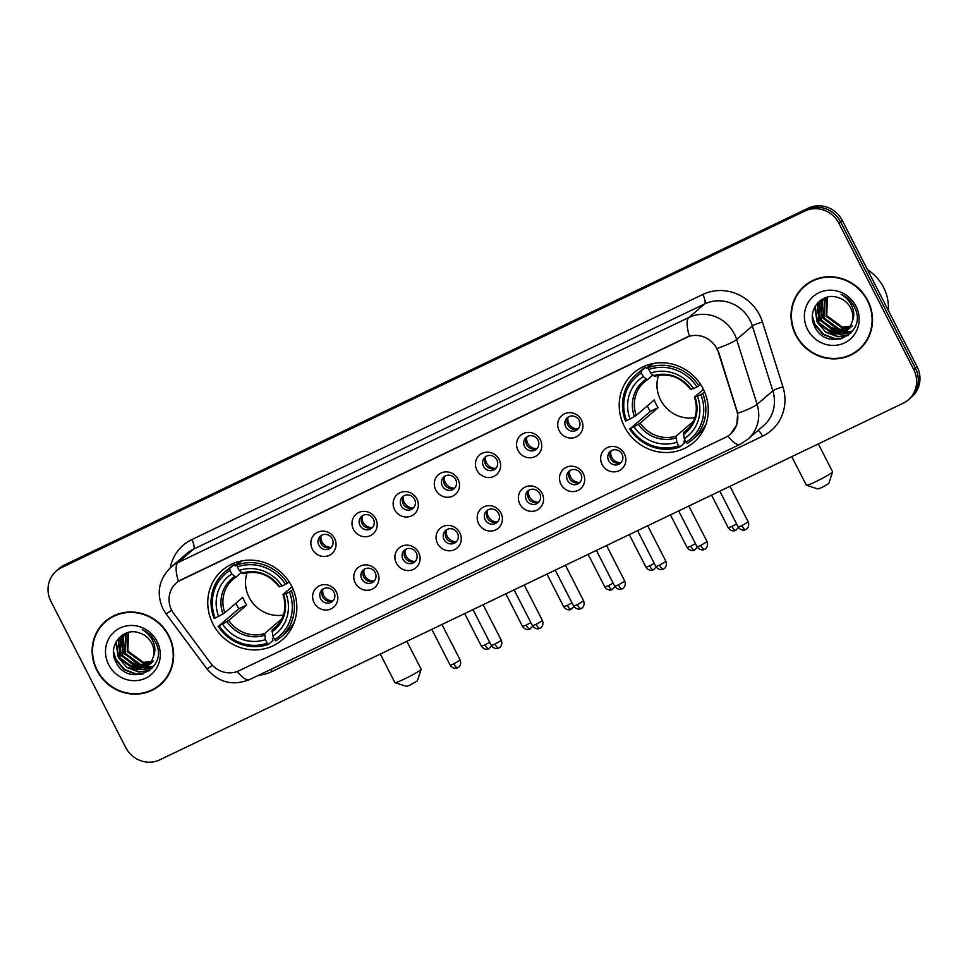 <?xml version="1.0" encoding="UTF-8"?>
<svg xmlns="http://www.w3.org/2000/svg" width="968" height="968" viewBox="0 0 968 968"><rect width="100%" height="100%" fill="white"/><g stroke="black" fill="none" stroke-linecap="round" stroke-linejoin="round"><path stroke-width="1.45" d="M624.384 426.525A45.907 43.512 -130.7 0 0 693.669 442.449A45.907 43.512 -130.7 0 0 703.107 388.749A45.907 43.512 -130.7 0 0 633.822 372.825A45.907 43.512 -130.7 0 0 624.384 426.525M212.936 623.912A45.907 43.512 -130.7 0 0 282.22 639.836A45.907 43.512 -130.7 0 0 291.658 586.136A45.907 43.512 -130.7 0 0 222.374 570.212A45.907 43.512 -130.7 0 0 212.936 623.912M336.368 591.98A12.995 12.318 49.3 0 1 331.116 608.848A12.995 12.318 49.3 0 1 314.08 602.665A12.995 12.318 49.3 0 1 319.319 585.797A12.995 12.318 49.3 0 1 336.368 591.98M320.638 598.732A7.792 7.393 -130.7 0 0 332.399 601.431A7.792 7.393 -130.7 0 0 333.996 592.319A7.792 7.393 -130.7 0 0 322.235 589.609A7.792 7.393 -130.7 0 0 320.638 598.732M377.508 572.245A12.995 12.318 49.3 0 1 372.269 589.113A12.995 12.318 49.3 0 1 355.232 582.93A12.995 12.318 49.3 0 1 360.471 566.05A12.995 12.318 49.3 0 1 377.508 572.245M361.778 578.985A7.792 7.393 -130.7 0 0 373.539 581.695A7.792 7.393 -130.7 0 0 375.148 572.572A7.792 7.393 -130.7 0 0 363.375 569.874A7.792 7.393 -130.7 0 0 361.778 578.985M418.648 552.498A12.995 12.318 49.3 0 1 413.409 569.378A12.995 12.318 49.3 0 1 396.372 563.194A12.995 12.318 49.3 0 1 401.611 546.315A12.995 12.318 49.3 0 1 418.648 552.498M402.918 559.25A7.792 7.393 -130.7 0 0 414.691 561.96A7.792 7.393 -130.7 0 0 416.288 552.837A7.792 7.393 -130.7 0 0 404.527 550.139A7.792 7.393 -130.7 0 0 402.918 559.25M459.8 532.763A12.995 12.318 49.3 0 1 454.561 549.642A12.995 12.318 49.3 0 1 437.524 543.447A12.995 12.318 49.3 0 1 442.763 526.58A12.995 12.318 49.3 0 1 459.8 532.763M444.07 539.515A7.792 7.393 -130.7 0 0 455.831 542.213A7.792 7.393 -130.7 0 0 457.44 533.102A7.792 7.393 -130.7 0 0 445.667 530.391A7.792 7.393 -130.7 0 0 444.07 539.515M500.94 513.028A12.995 12.318 49.3 0 1 495.701 529.895A12.995 12.318 49.3 0 1 478.664 523.712A12.995 12.318 49.3 0 1 483.903 506.833A12.995 12.318 49.3 0 1 500.94 513.028M485.21 519.78A7.792 7.393 -130.7 0 0 496.983 522.478A7.792 7.393 -130.7 0 0 498.58 513.355A7.792 7.393 -130.7 0 0 486.819 510.656A7.792 7.393 -130.7 0 0 485.21 519.78M542.092 493.281A12.995 12.318 49.3 0 1 536.853 510.16A12.995 12.318 49.3 0 1 519.804 503.977A12.995 12.318 49.3 0 1 525.055 487.098A12.995 12.318 49.3 0 1 542.092 493.281M526.362 500.032A7.792 7.393 -130.7 0 0 538.123 502.743A7.792 7.393 -130.7 0 0 539.733 493.619A7.792 7.393 -130.7 0 0 527.959 490.921A7.792 7.393 -130.7 0 0 526.362 500.032M583.232 473.546A12.995 12.318 49.3 0 1 577.993 490.425A12.995 12.318 49.3 0 1 560.956 484.23A12.995 12.318 49.3 0 1 566.195 467.363A12.995 12.318 49.3 0 1 583.232 473.546M567.502 480.297A7.792 7.393 -130.7 0 0 579.275 482.996A7.792 7.393 -130.7 0 0 580.873 473.884A7.792 7.393 -130.7 0 0 569.111 471.174A7.792 7.393 -130.7 0 0 567.502 480.297M624.384 453.81A12.995 12.318 49.3 0 1 619.145 470.678A12.995 12.318 49.3 0 1 602.096 464.495A12.995 12.318 49.3 0 1 607.335 447.627A12.995 12.318 49.3 0 1 624.384 453.81M608.654 460.562A7.792 7.393 -130.7 0 0 620.415 463.261A7.792 7.393 -130.7 0 0 622.025 454.149A7.792 7.393 -130.7 0 0 610.251 451.439A7.792 7.393 -130.7 0 0 608.654 460.562M334.589 538.45A12.995 12.318 49.3 0 1 329.35 555.317A12.995 12.318 49.3 0 1 312.313 549.134A12.995 12.318 49.3 0 1 317.552 532.267A12.995 12.318 49.3 0 1 334.589 538.45M318.859 545.202A7.792 7.393 -130.7 0 0 330.632 547.9A7.792 7.393 -130.7 0 0 332.23 538.789A7.792 7.393 -130.7 0 0 320.469 536.078A7.792 7.393 -130.7 0 0 318.859 545.202M375.741 518.715A12.995 12.318 49.3 0 1 370.502 535.582A12.995 12.318 49.3 0 1 353.453 529.399A12.995 12.318 49.3 0 1 358.692 512.52A12.995 12.318 49.3 0 1 375.741 518.715M360.011 525.455A7.792 7.393 -130.7 0 0 371.772 528.165A7.792 7.393 -130.7 0 0 373.382 519.042A7.792 7.393 -130.7 0 0 361.608 516.343A7.792 7.393 -130.7 0 0 360.011 525.455M416.881 498.968A12.995 12.318 49.3 0 1 411.642 515.847A12.995 12.318 49.3 0 1 394.605 509.664A12.995 12.318 49.3 0 1 399.844 492.785A12.995 12.318 49.3 0 1 416.881 498.968M401.151 505.719A7.792 7.393 -130.7 0 0 412.925 508.43A7.792 7.393 -130.7 0 0 414.522 499.306A7.792 7.393 -130.7 0 0 402.761 496.608A7.792 7.393 -130.7 0 0 401.151 505.719M458.033 479.233A12.995 12.318 49.3 0 1 452.794 496.112A12.995 12.318 49.3 0 1 435.745 489.917A12.995 12.318 49.3 0 1 440.984 473.049A12.995 12.318 49.3 0 1 458.033 479.233M442.303 485.984A7.792 7.393 -130.7 0 0 454.065 488.683A7.792 7.393 -130.7 0 0 455.674 479.571A7.792 7.393 -130.7 0 0 443.901 476.861A7.792 7.393 -130.7 0 0 442.303 485.984M499.173 459.498A12.995 12.318 49.3 0 1 493.934 476.365A12.995 12.318 49.3 0 1 476.897 470.182A12.995 12.318 49.3 0 1 482.137 453.314A12.995 12.318 49.3 0 1 499.173 459.498M483.443 466.249A7.792 7.393 -130.7 0 0 495.217 468.948A7.792 7.393 -130.7 0 0 496.814 459.836A7.792 7.393 -130.7 0 0 485.053 457.126A7.792 7.393 -130.7 0 0 483.443 466.249M540.326 439.75A12.995 12.318 49.3 0 1 535.086 456.63A12.995 12.318 49.3 0 1 518.037 450.447A12.995 12.318 49.3 0 1 523.277 433.567A12.995 12.318 49.3 0 1 540.326 439.75M524.596 446.502A7.792 7.393 -130.7 0 0 536.357 449.212A7.792 7.393 -130.7 0 0 537.966 440.089A7.792 7.393 -130.7 0 0 526.193 437.391A7.792 7.393 -130.7 0 0 524.596 446.502M581.466 420.015A12.995 12.318 49.3 0 1 576.226 436.895A12.995 12.318 49.3 0 1 559.189 430.712A12.995 12.318 49.3 0 1 564.429 413.832A12.995 12.318 49.3 0 1 581.466 420.015M565.736 426.767A7.792 7.393 -130.7 0 0 577.509 429.477A7.792 7.393 -130.7 0 0 579.106 420.354A7.792 7.393 -130.7 0 0 567.345 417.644A7.792 7.393 -130.7 0 0 565.736 426.767M333.355 600.426A7.792 7.393 49.3 0 1 323.373 588.81M374.507 580.691A7.792 7.393 49.3 0 1 364.512 569.075M415.647 560.956A7.792 7.393 49.3 0 1 405.665 549.34M456.799 541.209A7.792 7.393 49.3 0 1 446.805 529.593M497.939 521.474A7.792 7.393 49.3 0 1 487.957 509.858M539.079 501.739A7.792 7.393 49.3 0 1 529.097 490.123M580.231 481.991A7.792 7.393 49.3 0 1 570.249 470.387M621.371 462.256A7.792 7.393 49.3 0 1 611.389 450.64M331.588 546.896A7.792 7.393 49.3 0 1 321.606 535.28M372.728 527.161A7.792 7.393 49.3 0 1 362.746 515.545M413.88 507.426A7.792 7.393 49.3 0 1 403.898 495.81M455.021 487.678A7.792 7.393 49.3 0 1 445.038 476.075M496.173 467.943A7.792 7.393 49.3 0 1 486.19 456.327M537.313 448.208A7.792 7.393 49.3 0 1 527.33 436.592M578.465 428.473A7.792 7.393 49.3 0 1 568.482 416.857M173.829 613.639A23.389 22.167 49.3 0 1 171.687 610.191A23.389 22.167 49.3 0 1 176.491 582.833A23.389 22.167 49.3 0 1 181.113 579.808L686.155 337.529A23.389 22.167 49.3 0 1 718.365 352.412L736.733 410.626A23.389 22.167 49.3 0 1 730.38 434.221A23.389 22.167 49.3 0 1 725.758 437.246L239.06 670.727A23.389 22.167 49.3 0 1 210.528 663.056L173.829 613.639M96.86 670.352A42.011 39.809 -130.7 0 0 160.264 684.933A42.011 39.809 -130.7 0 0 168.904 635.795A42.011 39.809 -130.7 0 0 105.5 621.226A42.011 39.809 -130.7 0 0 96.86 670.352M154.904 688.284A42.011 39.809 -130.7 0 0 161.099 684.207M795.744 335.085A42.011 39.809 -130.7 0 0 859.148 349.666A42.011 39.809 -130.7 0 0 867.788 300.528A42.011 39.809 -130.7 0 0 804.384 285.947A42.011 39.809 -130.7 0 0 795.744 335.085M853.788 353.005A42.011 39.809 -130.7 0 0 859.971 348.928M178.427 581.32L689.41 336.186A30.311 9.365 -115.6 0 1 688.926 317.456A34.642 32.839 49.3 0 1 734.373 333.948A34.642 32.839 49.3 0 1 736.648 339.514L757.121 404.37A34.642 32.839 49.3 0 1 747.72 439.339L763.425 425.823A34.642 32.839 -130.7 0 0 772.827 390.854L752.366 325.998A34.642 32.839 -130.7 0 0 750.091 320.444A34.642 32.839 -130.7 0 0 704.644 303.952L193.661 549.086A34.642 32.839 -130.7 0 0 186.812 553.551L171.106 567.066A34.642 32.839 49.3 0 1 177.955 562.589A30.311 9.365 64.4 0 0 178.427 581.32M908.347 399.844L911.699 396.965A25.979 24.623 -130.7 0 0 917.047 366.569L842.317 220.522L840.635 221.962A25.979 24.623 -130.7 0 0 806.55 209.596L63.114 566.244A25.979 24.623 -130.7 0 0 57.971 569.595A25.979 24.623 -130.7 0 1 63.114 566.244L806.55 209.596A25.979 24.623 -130.7 0 1 840.635 221.962L915.365 368.009L840.635 221.962L838.953 223.402A25.979 24.623 -130.7 0 0 804.88 211.036L61.432 567.684A25.979 24.623 -130.7 0 0 56.301 571.035A25.979 24.623 -130.7 0 0 50.953 601.431L125.683 747.477A25.979 24.623 -130.7 0 0 159.768 759.844L903.217 403.196A25.979 24.623 -130.7 0 0 908.347 399.844A25.979 24.623 -130.7 0 0 913.695 369.449L838.953 223.402M910.029 398.405A25.979 24.623 -130.7 0 0 915.365 368.009A25.979 24.623 -130.7 0 1 910.029 398.405M715.195 345.552L718.667 352.158L737.725 413.288L736.769 424.831L730.538 434.1M805.231 285.245A42.011 39.809 -130.7 0 0 800.27 290.751M106.347 620.512A42.011 39.809 -130.7 0 0 101.386 626.018M842.317 220.522A25.979 24.623 -130.7 0 0 808.232 208.156L64.783 564.804A25.979 24.623 -130.7 0 0 59.653 568.155L56.301 571.035M112.542 616.434A41.576 39.41 -130.7 0 0 107.46 620.113L105.778 621.553A41.576 39.41 -130.7 0 0 97.236 670.183A41.576 39.41 -130.7 0 0 159.986 684.606A41.576 39.41 -130.7 0 0 168.529 635.976A41.576 39.41 -130.7 0 0 105.778 621.553M151.431 661.81L142.853 662.983L127.207 651.585L128.103 632.515M151.661 661.41L143.518 662.402L127.873 651.004L128.478 632.419M153.319 661.325L152.291 662.148M151.928 662.402L150.802 663.104M150.415 663.322L140.191 665.27L124.545 653.872L125.683 634.415L126.687 633.036M153.646 661.035L152.593 661.822M152.23 662.076L151.081 662.753M150.681 662.959L140.856 664.689L125.211 653.291L126.348 633.846L127.074 632.806L120.359 638.989L119.221 658.446L134.867 669.844L147.995 665.899L151.214 662.173L153.549 656.268A19.578 18.549 -130.7 0 0 151.758 643.224A19.578 18.549 -130.7 0 0 139.259 632.878C123.021 626.828 107.702 645.729 115.422 660.89C126.953 688.877 169.049 669.65 156.054 643.333L155.424 642.014C152.448 636.339 148.056 632.225 142.248 629.636C147.608 632.769 151.383 637.101 153.561 642.631C155.316 647.386 155.316 651.936 153.549 656.268M151.323 663.044L149.629 664.435M149.266 664.689L137.529 667.557L121.883 656.159L123.021 636.702L125.187 633.992M150.984 663.322L149.931 664.109M149.568 664.363L138.194 666.976L122.549 655.578L123.686 636.133L125.55 633.737M148.322 665.609L135.532 669.263L119.887 657.865L121.024 638.42L124.146 634.79M108.67 664.689A28.241 26.765 -130.7 0 0 145.708 678.132A28.241 26.765 -130.7 0 0 157.094 641.457A28.241 26.765 -130.7 0 0 120.056 628.014A28.241 26.765 -130.7 0 0 108.67 664.689M159.986 684.606L161.656 683.166A41.576 39.41 -130.7 0 0 166.06 678.689M143.724 673.728L136.488 674.067L124.461 669.433L115.954 659.317L113.534 651.476M149.617 670.521L139.15 671.78L127.473 667.4M118.616 657.054L116.208 641.687M152.024 668.319L141.183 669.42M139.924 669.215L130.135 665.113M121.278 654.767L118.592 643.793M118.604 642.377L119.185 637.694M153.646 666.371L146.071 667.327M145.793 667.315L143.845 667.134M142.586 666.928L132.797 662.826M123.94 652.48L121.254 641.506M121.266 640.09L121.436 637.815M121.484 637.452L121.847 635.419M141.957 674.26L136.161 674.357L124.122 669.711L115.615 659.607L113.619 654.005M149.193 670.836L138.823 672.07L126.784 667.424L118.278 657.32L115.821 642.425M151.782 668.573L140.275 669.626M138.763 669.336L120.939 655.034L118.302 645.003M153.464 666.613L145.611 667.605M145.26 667.581L142.937 667.339M141.425 667.049L123.602 652.747L120.964 642.716M811.426 281.156A41.576 39.41 -130.7 0 0 806.344 284.834L804.662 286.274A41.576 39.41 -130.7 0 0 796.12 334.904A41.576 39.41 -130.7 0 0 858.87 349.327A41.576 39.41 -130.7 0 0 867.413 300.697A41.576 39.41 -130.7 0 0 804.662 286.274M888.346 310.474A43.306 41.043 -130.7 0 0 883.566 287.387A43.306 41.043 -130.7 0 0 867.485 269.709M850.315 326.543L841.736 327.704L826.091 316.306L826.975 297.249M850.545 326.143L842.402 327.136L826.757 315.737L827.362 297.152M852.203 326.059L851.162 326.869M850.811 327.124L849.686 327.837M849.299 328.055L839.075 329.991L823.429 318.593L824.567 299.148L825.571 297.757M852.53 325.768L851.477 326.555M851.102 326.797L849.965 327.486M849.565 327.692L839.74 329.423L824.095 318.024L825.232 298.567L825.958 297.539L819.243 303.722L818.105 323.167L833.75 334.565L846.879 330.632L850.098 326.894L852.433 320.989A19.578 18.549 -130.7 0 0 850.642 307.957A19.578 18.549 -130.7 0 0 838.143 297.599C821.905 291.549 806.574 310.45 814.294 325.623C825.837 353.598 867.933 334.384 854.938 308.066L854.308 306.735C851.332 301.072 846.94 296.946 841.131 294.369C846.492 297.491 850.267 301.822 852.445 307.352C854.2 312.119 854.187 316.657 852.433 320.989M850.206 327.765L848.5 329.156M848.149 329.41L836.413 332.278L820.767 320.88L821.905 301.435L824.07 298.713M849.868 328.055L848.815 328.842M848.44 329.084L837.078 331.709L821.433 320.311L822.57 300.854L824.433 298.459M847.206 330.342L834.416 333.996L818.771 322.598L819.908 303.141L823.018 299.511M807.554 329.423A28.241 26.765 -130.7 0 0 844.592 342.866A28.241 26.765 -130.7 0 0 855.978 306.19A28.241 26.765 -130.7 0 0 818.94 292.747A28.241 26.765 -130.7 0 0 807.554 329.423M858.87 349.327L860.54 347.887A41.576 39.41 -130.7 0 0 864.944 343.422M842.608 338.449L835.372 338.8L823.332 334.154L814.826 324.05L812.418 316.209M848.5 335.243L838.034 336.513L826.357 332.121M817.5 321.775L815.092 306.408M850.908 333.053L840.067 334.154M838.808 333.948L829.019 329.834M820.162 319.488L817.476 308.526M817.488 307.098L818.069 302.415M852.518 331.104L844.955 332.048M844.677 332.036L842.729 331.867M841.47 331.661L831.681 327.547M822.824 317.201L820.138 306.239M820.15 304.811L820.32 302.548M820.368 302.185L820.731 300.153M840.841 338.981L835.045 339.078L823.006 334.444L814.499 324.328L812.503 318.738M848.077 335.557L837.695 336.791L825.668 332.157L817.161 322.041L814.693 307.146M850.666 333.307L839.159 334.347M837.647 334.069L819.823 319.755L817.186 309.736M852.348 331.346L844.495 332.326M844.144 332.314L841.821 332.06M840.309 331.782L822.485 317.468L819.848 307.449M421.14 669.311L417.353 680.879L410.493 684.86L406.596 686.385L395.004 682.682A14.726 1.162 -27.1 0 0 404.467 678.979A14.726 1.162 -27.1 0 0 421.14 669.311A14.726 1.162 -27.1 0 0 421.128 669.203L406.863 641.312M247.07 572.741A32.053 30.371 -130.7 0 0 249.115 597.316A32.053 30.371 -130.7 0 0 283.43 615.043M293.159 589.355L289.42 592.005A41.225 39.071 -130.7 0 1 274.622 639.63L272.807 636.073A37.244 35.296 -130.7 0 0 285.983 593.65L283.176 594.352L291.985 586.789M277.344 625.485L272.117 629.974L272.807 636.073M273.581 637.597L272.395 638.614L272.891 640.526L268.414 644.373L267.204 643.188A41.225 39.071 -130.7 0 1 219.107 625.727L222.543 624.082A37.244 35.296 -130.7 0 0 265.377 639.63L264.688 633.532L281.93 618.709M229.96 570.418L229.585 568.519A42.967 40.716 -130.7 0 0 224.709 572.088A42.967 40.716 -130.7 0 0 214.097 618.407L215.174 618.044A41.225 39.071 -130.7 0 1 229.96 570.418L231.775 573.976A37.244 35.296 -130.7 0 0 218.611 616.398L224.794 612.792L242.786 597.316A32.053 30.371 -130.7 0 0 244.505 601.273A32.053 30.371 -130.7 0 0 246.731 605L228.726 620.476L222.543 624.082M219.107 625.727L238.866 608.775A41.14 38.998 49.3 0 1 236.712 605.024A41.14 38.998 49.3 0 1 235.865 603.27M229.585 568.519L234.074 564.659L235.236 565.99L240.996 561.053M242.484 560.762A42.967 40.716 -130.7 0 0 241.504 561.101L237.015 564.949L237.39 566.861A41.225 39.071 -130.7 0 1 285.487 584.309L287.399 583.244A42.967 40.716 -130.7 0 0 237.015 564.949M274.622 639.63L275.832 640.816A42.967 40.716 -130.7 0 0 280.72 637.246L285.197 633.387A42.967 40.716 -130.7 0 0 294.587 621.371M287.399 583.244L289.117 581.756M280.72 637.246A42.967 40.716 -130.7 0 0 291.332 590.928M218.03 626.09A42.967 40.716 -130.7 0 0 268.414 644.373M285.487 584.309L282.051 585.967A37.244 35.296 -130.7 0 0 239.205 570.418L237.39 566.861M285.983 593.65L289.42 592.005M265.377 639.63L267.204 643.188M239.205 570.418L243.125 573.697C257.44 570.055 269.431 574.447 279.111 586.862M279.244 586.668L282.051 585.967M271.96 631.741A33.311 31.581 -130.7 0 0 283.539 594.461L283.176 594.352M234.074 564.659A42.967 40.716 -130.7 0 0 229.186 568.228L224.709 572.088M218.611 616.398L215.174 618.044M241.31 572.475L235.853 577.17L231.775 573.976M235.853 577.17L233.094 579.263A32.053 30.371 -130.7 0 0 224.794 612.792M238.866 608.775L246.731 605M380.303 654.053L394.92 682.621A14.726 1.162 -27.1 0 0 395.004 682.682M832.589 471.924L828.814 483.492L821.953 487.473L818.057 488.997L806.453 485.295A14.726 1.162 -27.1 0 0 815.915 481.592A14.726 1.162 -27.1 0 0 832.589 471.924A14.726 1.162 -27.1 0 0 832.589 471.815L818.323 443.925M658.53 375.354A32.053 30.371 -130.7 0 0 660.575 399.929A32.053 30.371 -130.7 0 0 694.879 417.656M704.607 391.967L700.868 394.617A41.225 39.071 -130.7 0 1 686.082 442.243L684.267 438.685A37.244 35.296 -130.7 0 0 697.432 396.263L694.637 396.965L703.433 389.402M688.793 428.098L683.577 432.587L684.267 438.685M685.041 440.21L683.856 441.226L684.352 443.138L679.863 446.986L678.653 445.8A41.225 39.071 -130.7 0 1 630.555 428.352L633.992 426.694A37.244 35.296 -130.7 0 0 676.838 442.243L676.148 436.144L693.39 421.322M641.421 373.031L641.046 371.131A42.967 40.716 -130.7 0 0 636.17 374.701A42.967 40.716 -130.7 0 0 625.546 421.019L626.623 420.656A41.225 39.071 -130.7 0 1 641.421 373.031L643.236 376.588A37.244 35.296 -130.7 0 0 630.059 419.011L636.242 415.405L654.247 399.929A32.053 30.371 -130.7 0 0 655.965 403.898A32.053 30.371 -130.7 0 0 658.18 407.613L640.175 423.089L633.992 426.694M630.555 428.352L650.327 411.388A41.14 38.998 49.3 0 1 648.161 407.637A41.14 38.998 49.3 0 1 647.314 405.882M641.046 371.131L645.523 367.271L646.697 368.602L652.444 363.666M653.945 363.375A42.967 40.716 -130.7 0 0 652.952 363.714L648.475 367.562L648.838 369.474A41.225 39.071 -130.7 0 1 696.936 386.934L698.848 385.857A42.967 40.716 -130.7 0 0 648.475 367.562M686.082 442.243L687.292 443.429A42.967 40.716 -130.7 0 0 692.168 439.859L696.658 435.999A42.967 40.716 -130.7 0 0 706.035 423.984M698.848 385.857L700.578 384.369M692.168 439.859A42.967 40.716 -130.7 0 0 702.78 393.54M629.49 428.703A42.967 40.716 -130.7 0 0 679.863 446.986M696.936 386.934L693.499 388.579A37.244 35.296 -130.7 0 0 650.665 373.031L648.838 369.474M697.432 396.263L700.868 394.617M676.838 442.243L678.653 445.8M650.665 373.031L654.586 376.31C668.888 372.668 680.879 377.06 690.559 389.475M690.704 389.281L693.499 388.579M683.42 434.354A33.311 31.581 -130.7 0 0 694.988 397.074L694.637 396.965M645.523 367.271A42.967 40.716 -130.7 0 0 640.647 370.841L636.17 374.701M630.059 419.011L626.623 420.656M652.771 375.088L647.302 379.783L643.236 376.588M647.302 379.783L644.555 381.876A32.053 30.371 -130.7 0 0 636.242 415.405M650.327 411.388L658.18 407.613M791.751 456.666L806.38 485.234A14.726 1.162 -27.1 0 0 806.453 485.295M321.013 536.175A9.523 9.027 -130.7 0 0 330.62 547.356M362.153 516.44A9.523 9.027 -130.7 0 0 371.76 527.608M403.305 496.693A9.523 9.027 -130.7 0 0 412.912 507.873M444.445 476.958A9.523 9.027 -130.7 0 0 454.053 488.138M485.597 457.223A9.523 9.027 -130.7 0 0 495.205 468.391M526.737 437.476A9.523 9.027 -130.7 0 0 536.345 448.656M567.889 417.74A9.523 9.027 -130.7 0 0 577.497 428.921M322.78 589.706A9.523 9.027 -130.7 0 0 332.387 600.874M363.932 569.958A9.523 9.027 -130.7 0 0 373.539 581.139M405.072 550.223A9.523 9.027 -130.7 0 0 414.679 561.404M446.224 530.488A9.523 9.027 -130.7 0 0 455.831 541.669M487.364 510.753A9.523 9.027 -130.7 0 0 496.971 521.921M528.516 491.006A9.523 9.027 -130.7 0 0 538.123 502.186M569.656 471.271A9.523 9.027 -130.7 0 0 579.263 482.451M610.796 451.536A9.523 9.027 -130.7 0 0 620.415 462.704M702.804 294.466A8.664 2.674 -115.6 0 1 704.644 303.952L688.926 317.456L177.955 562.589L193.661 549.086A8.664 2.674 -115.6 0 0 191.821 539.599L702.804 294.466A43.306 41.043 49.3 0 1 759.614 315.084A43.306 41.043 49.3 0 1 762.457 322.029L782.93 386.885A43.306 41.043 49.3 0 1 762.602 436.181L272.056 671.514A43.306 41.043 49.3 0 1 258.674 675.24M171.106 567.066C158.776 579.191 156.066 593.154 162.987 608.933L166.036 613.833A30.311 0.726 -36.6 0 0 171.687 610.203M727.851 436.096A30.311 9.365 64.4 0 0 740.205 444.239L747.72 439.339M740.205 444.239L249.659 679.572A30.311 9.365 -115.6 0 1 237.329 671.465M737.725 413.288A30.311 3.981 -17.5 0 0 757.121 404.37L772.827 390.854A8.664 1.137 162.5 0 1 782.93 386.885M249.659 679.572C232.828 686.167 218.587 682.609 206.934 668.888A30.311 0.726 -36.6 0 0 212.464 665.343M717.094 348.492A30.311 3.981 -17.5 0 0 736.648 339.514L752.366 325.998A8.664 1.137 162.5 0 1 762.457 322.029M170.223 567.841A43.306 41.043 49.3 0 1 191.821 539.599M804.88 211.036L808.232 208.156M61.432 567.684L64.783 564.804M913.695 369.449L917.047 366.569M270.846 669.396A8.664 2.674 -115.6 0 1 272.056 671.514M758.101 430.397A8.664 2.674 -115.6 0 1 762.602 436.181M272.117 629.974A32.053 30.371 -130.7 0 0 274.876 627.869C284.362 618.976 287.085 607.868 283.031 594.534M228.726 620.476A32.053 30.371 -130.7 0 0 264.688 633.532M279.607 586.777A33.311 31.581 -130.7 0 0 241.952 573.104M226.887 621.637A33.311 31.581 -130.7 0 0 264.53 635.298M234.534 576.674A33.311 31.581 -130.7 0 0 222.955 613.954M235.768 577.231A32.053 30.371 -130.7 0 0 233.094 579.263M683.577 432.587A32.053 30.371 -130.7 0 0 686.336 430.482C695.823 421.588 698.533 410.48 694.492 397.146M640.175 423.089A32.053 30.371 -130.7 0 0 676.148 436.144M691.055 389.39A33.311 31.581 -130.7 0 0 653.412 375.729M638.335 424.25A33.311 31.581 -130.7 0 0 675.991 437.923M645.983 379.287A33.311 31.581 -130.7 0 0 634.403 416.567M647.217 379.843A32.053 30.371 -130.7 0 0 644.555 381.876M485.053 644.833L481.399 646.225C484.762 650.811 489.07 648.862 488.15 649.02L488.852 648.741A5.627 1.742 -115.6 0 1 485.053 644.833L489.723 642.365M488.973 648.657A5.627 1.742 -115.6 0 1 488.852 648.741L491.575 645.922M526.193 625.098L522.551 626.49C525.902 631.075 530.222 629.127 529.29 629.285L529.992 629.006A5.627 1.742 -115.6 0 1 526.193 625.098L530.863 622.618M530.113 628.922A5.627 1.742 -115.6 0 1 529.992 629.006L532.715 626.187M567.345 605.363L563.691 606.755C567.054 611.34 571.362 609.392 570.442 609.538L571.144 609.259A5.627 1.742 -115.6 0 1 567.345 605.363L572.015 602.882M571.265 609.187A5.627 1.742 -115.6 0 1 571.144 609.259L573.867 606.452M608.485 585.616L604.843 587.007C608.194 591.593 612.514 589.645 611.582 589.802L612.284 589.524A5.627 1.742 -115.6 0 1 608.485 585.616L613.155 583.147M612.405 589.439A5.627 1.742 -115.6 0 1 612.284 589.524L615.007 586.705M649.637 565.881L645.983 567.272C649.334 571.858 653.654 569.91 652.735 570.067L653.436 569.789A5.627 1.742 -115.6 0 1 649.637 565.881L654.308 563.4M653.557 569.704A5.627 1.742 -115.6 0 1 653.436 569.789L656.147 566.97M690.777 546.146L687.135 547.537C690.486 552.123 694.806 550.175 693.875 550.332L694.576 550.042A5.627 1.742 -115.6 0 1 690.777 546.146L695.447 543.665M694.697 549.969A5.627 1.742 -115.6 0 1 694.576 550.042L697.299 547.235M731.929 526.398L728.275 527.802C731.626 532.376 735.946 530.428 735.027 530.585L735.728 530.307A5.627 1.742 -115.6 0 1 731.929 526.398L736.6 523.93M735.849 530.222A5.627 1.742 -115.6 0 1 735.728 530.307L738.439 527.5M453.835 663.854L450.193 665.246C453.544 669.832 457.852 667.884 456.932 668.041L457.634 667.763A5.627 1.742 -115.6 0 1 453.835 663.854L460.211 660.115L441.965 624.469M457.755 667.678A5.627 1.742 -115.6 0 1 457.634 667.763L458.493 667.255C457.816 667.908 461.966 665.56 460.211 660.115M494.987 644.119L491.333 645.511C494.684 650.097 499.004 648.149 498.072 648.294L498.774 648.015A5.627 1.742 -115.6 0 1 494.987 644.119L501.351 640.38L483.117 604.734M498.895 647.943A5.627 1.742 -115.6 0 1 498.774 648.015L499.633 647.507C498.956 648.173 503.118 645.825 501.351 640.38M536.127 624.372L532.473 625.764C535.836 630.35 540.144 628.401 539.224 628.559L539.926 628.28A5.627 1.742 -115.6 0 1 536.127 624.372L542.504 620.645L524.257 584.987M540.047 628.196A5.627 1.742 -115.6 0 1 539.926 628.28L540.773 627.772C540.108 628.426 544.258 626.09 542.504 620.645M577.279 604.637L573.625 606.029C576.976 610.614 581.296 608.666 580.364 608.824L581.066 608.545A5.627 1.742 -115.6 0 1 577.279 604.637L583.644 600.898L565.409 565.251M581.187 608.461A5.627 1.742 -115.6 0 1 581.066 608.545L581.925 608.037C581.248 608.691 585.41 606.343 583.644 600.898M618.419 584.902L614.765 586.293C618.129 590.879 622.436 588.931 621.516 589.088L622.218 588.798A5.627 1.742 -115.6 0 1 618.419 584.902L624.796 581.163L606.549 545.516M622.339 588.726A5.627 1.742 -115.6 0 1 622.218 588.798L623.065 588.302C622.4 588.955 626.55 586.608 624.796 581.163M659.571 565.155L655.917 566.558C659.269 571.132 663.588 569.184 662.656 569.341L663.358 569.063A5.627 1.742 -115.6 0 1 659.571 565.155L665.936 561.428L647.701 525.781M663.479 568.99A5.627 1.742 -115.6 0 1 663.358 569.063L664.217 568.555C663.54 569.22 667.702 566.873 665.936 561.428M700.711 545.42L697.057 546.811C700.421 551.397 704.728 549.449 703.809 549.606L704.51 549.328A5.627 1.742 -115.6 0 1 700.711 545.42L707.088 541.681L688.841 506.034M704.631 549.243A5.627 1.742 -115.6 0 1 704.51 549.328L705.357 548.82C704.692 549.473 708.842 547.138 707.088 541.681M741.851 525.684L738.209 527.076C741.561 531.662 745.88 529.714 744.949 529.871L745.65 529.593A5.627 1.742 -115.6 0 1 741.851 525.684L748.228 521.946L729.993 486.299M745.771 529.508A5.627 1.742 -115.6 0 1 745.65 529.593L746.51 529.085C745.832 529.738 749.994 527.391 748.228 521.946M166.036 613.833L206.934 668.888M148.661 665.331L147.995 665.899M847.545 330.052L846.879 330.632M240.112 561.246L235.03 565.602M293.752 623.646L292.905 624.372M651.573 363.859L646.491 368.215M705.2 426.259L704.365 426.985M481.399 646.225L464.688 613.567M522.551 626.49L505.841 593.832M563.691 606.755L546.981 574.097M604.843 587.007L588.133 554.349M645.983 567.272L629.273 534.614M687.135 547.537L670.425 514.879M728.275 527.802L711.565 495.132M450.193 665.246L431.813 629.345M491.333 645.511L472.965 609.598M532.473 625.764L514.105 589.863M573.625 606.029L555.245 570.128M614.765 586.293L596.397 550.393M655.917 566.558L637.537 530.645M697.057 546.811L678.689 510.91M738.209 527.076L719.829 491.175"/></g></svg>
